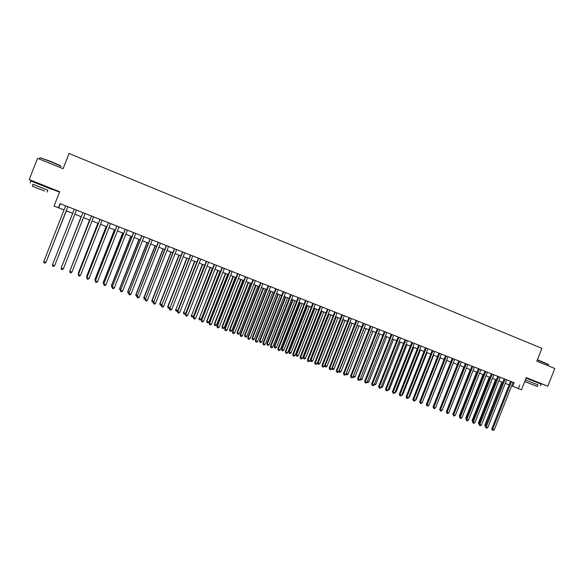 <?xml version="1.0" encoding="UTF-8"?>
<svg xmlns="http://www.w3.org/2000/svg" width="584" height="584" viewBox="0 0 584 584"><rect width="100%" height="100%" fill="white"/><g stroke="black" fill="none" stroke-linecap="round" stroke-linejoin="round"><path stroke-width="0.88" d="M47.063 187.026L35.792 182.529M537.236 382.199L527.724 378.483M537.2 382.272L547.799 386.192L554.8 368.482L536.82 361.175L541.894 348.334L69.058 153.482L63.094 168.688L37.551 158.308L29.2 179.602L35.733 182.697M46.997 187.179L59.495 192.158M526.155 377.987L527.681 378.593M74.314 209.211L52.48 264.851L54.655 265.662L76.475 210.065L77.986 210.663L60.313 203.707L58.685 207.853L64.014 209.941M63.32 268.903L62.262 269.691L61.393 269.37L61.159 268.092L82.935 212.612L61.159 268.092L63.32 268.903L85.081 213.459L86.585 214.058L76.468 210.079M71.941 272.122L70.876 272.911L70.022 272.589L69.788 271.319L71.941 272.122L93.644 216.839L95.141 217.431L89.972 215.401L91.469 215.985L69.788 271.319L91.513 216M141.788 235.848L98.492 218.759L99.973 219.343L78.373 274.524L100.032 219.365M150.015 239.097L140.35 235.272L141.795 235.841L120.581 290.299L141.956 235.899M190.472 255.062L148.584 238.52L150.022 239.09L128.889 293.402L150.205 239.155M171.725 309.411L170.645 310.155L169.842 309.849L169.718 308.659L171.725 309.411L192.749 255.945L194.151 256.493L189.077 254.5L190.479 255.047L169.718 308.659L190.756 255.157M198.436 258.186L177.748 311.659L179.748 312.404L200.721 259.084L202.108 259.639L192.749 255.96M214.226 264.428L204.969 260.771L206.356 261.318L185.741 314.645L206.67 261.435M229.848 270.596L212.853 263.88L214.226 264.421L193.684 317.616L214.562 264.545M211.408 324.237L210.32 324.959L209.539 324.668L209.452 323.507L211.408 324.237L232.162 271.494L233.52 272.027L228.49 270.049L229.848 270.589L209.13 323.244L209.452 323.507L230.22 270.728M245.302 276.692L236.25 273.108L237.6 273.641L216.934 326.157L217.27 326.427L237.98 273.786M226.986 330.055L225.898 330.778L225.125 330.486L225.044 329.332L226.986 330.055L247.631 277.597L248.974 278.13L243.959 276.152L245.309 276.685L224.694 329.055L225.044 329.332L245.703 276.838M252.974 279.707L232.417 331.938L232.782 332.223L234.71 332.946L255.303 280.627L256.639 281.152L247.623 277.612M275.728 288.686L255.325 340.501L255.748 340.8L257.639 341.509L278.079 289.613L279.393 290.131L255.296 280.634M298.125 297.533L281.926 291.131L283.233 291.65L262.88 343.326L263.318 343.633L283.714 291.832M312.863 303.337L292.715 354.481L295.066 355.495L315.243 304.271L316.528 304.782L296.833 297.015L298.125 297.526L277.882 348.933L278.349 349.247L298.643 297.723M320.178 306.22L300.081 357.226L300.592 357.561L302.432 358.248L322.565 307.162L323.835 307.666L315.243 304.286M334.683 311.944L314.688 362.686L317.054 363.715L337.085 312.893L338.348 313.389L326.179 308.593L327.449 309.097L307.403 359.963L307.936 360.306L328.026 309.316M344.283 315.74L340.625 314.294L341.881 314.791L321.937 365.394L322.499 365.745L342.487 315.024M363.255 323.229L344.283 315.747M365.679 324.178L362.022 322.733L363.255 323.222L343.458 373.439L344.064 373.804L363.905 323.47M377.322 328.785L369.081 325.522L370.314 326.003L350.561 376.096L351.181 376.461L370.971 326.259M391.258 334.267L371.65 383.973L374.052 385.009L393.696 335.223L394.908 335.705L376.103 328.288L377.33 328.77L357.627 378.731L358.255 379.111L378.001 329.033M398.164 336.99L378.607 386.571L379.279 386.966L381.016 387.615L400.609 337.953L401.814 338.428L393.689 335.238M388.316 389.265L389.287 389.63L387.959 390.178L407.486 340.669L408.69 341.144L400.602 337.968M411.881 342.399L392.419 391.733L393.12 392.134L394.835 392.776L414.333 343.37L415.531 343.845L407.486 340.684M425.459 347.757L406.092 396.843L406.822 397.251L408.523 397.886L427.926 348.728L429.109 349.195L414.326 343.385M458.82 360.934L427.919 348.743M465.39 363.525L458.82 360.927M448.76 412.924L447.651 413.552L446.986 413.304L447.103 412.311L448.76 412.924L467.886 364.496L469.032 364.949L464.251 363.065L465.397 363.518L446.3 411.873L447.103 412.311L466.244 363.854M491.37 373.767L472.456 421.648L473.31 422.101L474.931 422.706L493.874 374.753L494.998 375.198L467.879 364.511M510.526 381.323L491.743 428.853L492.626 429.32L494.225 429.912L513.037 382.316L514.146 382.754L493.867 374.767M513.029 382.323L60.313 203.707M85.081 213.474L91.462 215.992M93.637 216.854L99.973 219.35M200.713 259.099L206.349 261.325M232.155 271.509L237.593 273.648M278.072 289.62L283.233 291.657M322.558 307.169L327.449 309.104M337.077 312.9L341.881 314.798M365.672 324.186L370.307 326.011M60.086 203.59L58.436 207.794L54.035 206.064L59.656 191.734L29.2 179.602M519.731 384.944L518.322 388.521L521.497 389.769L526.293 377.629L547.799 386.192M511.635 385.856L518.322 388.521M66.204 210.809L72.686 213.357M74.847 214.204L81.3 216.737M83.461 217.591L89.856 220.102M92.031 220.956L98.36 223.446M100.55 224.3L106.828 226.767M109.018 227.629L115.238 230.074M117.442 230.943L123.611 233.366M125.815 234.235L131.926 236.637M134.145 237.506L140.204 239.885M142.43 240.761L148.431 243.119M150.672 244.002L156.621 246.338M158.863 247.222L164.761 249.536M167.009 250.419L172.857 252.719M175.112 253.609L180.909 255.88M183.172 256.77L188.917 259.026M191.187 259.924L196.881 262.158M199.159 263.055L204.802 265.275M207.086 266.173L212.678 268.37M214.97 269.268L220.511 271.451M222.818 272.356L228.308 274.509M230.614 275.422L236.06 277.553M238.374 278.466L243.769 280.59M246.098 281.503L251.441 283.605M253.77 284.517L259.07 286.598M261.406 287.518L266.662 289.584M269.005 290.503L274.21 292.548M276.56 293.475L281.714 295.497M284.072 296.424L289.189 298.439M291.547 299.366L296.621 301.359M298.986 302.286L304.008 304.264M306.381 305.191L311.36 307.147M313.739 308.089L318.674 310.024M321.061 310.965L325.952 312.885M328.347 313.827L333.194 315.732M335.588 316.674L340.399 318.557M342.801 319.506L347.56 321.375M349.969 322.324L354.692 324.178M357.101 325.127L361.781 326.967M364.204 327.916L368.84 329.741M371.263 330.69L375.862 332.493M378.286 333.449L382.841 335.238M385.279 336.202L389.791 337.975M392.229 338.932L396.704 340.691M399.149 341.647L403.588 343.392M406.033 344.356L410.428 346.086M412.881 347.049L417.239 348.757M419.699 349.728L424.013 351.422M426.481 352.393L430.758 354.072M433.226 355.043L437.467 356.707M439.942 357.678L444.147 359.335M446.621 360.306L450.79 361.941M453.264 362.919L457.396 364.54M459.878 365.518L463.973 367.124M466.463 368.102L470.521 369.694M473.011 370.672L477.033 372.256M479.522 373.234L483.508 374.804M486.012 375.782L489.961 377.337M492.465 378.322L496.378 379.863M498.882 380.848L502.766 382.367L485.654 425.678M505.277 383.359L509.124 384.871M514.102 382.746L512.701 386.272M494.225 429.912L492.473 430.284L492.626 429.32L511.453 381.688M492.473 430.284L491.743 428.853M501.846 382.009L484.771 425.218L485.611 425.78M485.37 426.561L484.771 425.218M537.404 359.707L548.763 364.518M548.858 364.744L537.324 359.912M537.937 384.922L525.403 379.885M540.434 385.805L541.105 384.104L526.096 378.125M525.381 379.929L537.952 384.885L537.331 386.462M524.739 381.564L537.316 386.491L524.746 381.542M533.243 384.849L526.972 382.418L533.243 384.849M60.7 166.447C61.984 166.601 58.429 164.936 50.034 161.461L40.186 157.746L50.144 161.22C58.188 164.557 61.685 166.185 60.641 166.119M47.881 190.274L32.967 184.34M51.596 189.304L30.886 181.047M32.989 184.281L47.903 190.216L47.173 192.078M40.041 189.347L32.259 186.157L40.041 189.347M39.522 189.019L44.523 191.063L39.522 189.019M504.167 378.812L485.341 426.466L486.216 426.926L505.087 379.177M487.822 427.524L486.713 428.13L486.07 427.889L486.216 426.926L487.822 427.524L506.678 379.804M486.07 427.889L485.341 426.466M497.787 376.293L478.916 424.064L479.778 424.517L498.692 376.651M481.391 425.115L480.282 425.729L479.639 425.488L479.778 424.517L481.391 425.115L500.291 377.286M479.639 425.488L478.916 424.064M474.931 422.706L473.821 423.32L473.171 423.079L473.31 422.101L492.261 374.118M473.171 423.079L472.456 421.648M484.924 371.22L465.966 419.224L466.806 419.67L485.808 371.57M468.434 420.276L467.324 420.896L466.674 420.648L466.806 419.67L468.434 420.276L487.421 372.205M466.674 420.648L465.966 419.224M495.582 379.549L478.464 422.86L479.23 423.261M478.938 424.137L478.464 422.86M489.282 377.074L472.127 420.487L472.777 420.83M472.471 421.619L472.127 420.487M482.953 374.585L465.762 418.108L466.295 418.392M466.039 419.035L465.762 418.108M476.602 372.088L459.367 415.713L459.776 415.932M459.579 416.436L459.367 415.713M478.449 368.665L459.44 416.786L460.272 417.224L479.318 369.008M461.907 417.837L460.798 418.458L460.141 418.217L460.272 417.224L461.907 417.837L480.946 369.65M460.141 418.217L459.44 416.786M470.208 369.577L453.228 413.465M453.089 413.822L452.936 413.311M471.938 366.095L452.885 414.333L453.702 414.771L472.799 366.438M455.352 415.385L454.243 416.012L453.586 415.764L453.702 414.771L455.352 415.385L474.427 367.081M453.586 415.764L452.885 414.333M463.791 367.051L446.651 410.99M446.986 413.304L446.3 411.873M457.345 364.518L440.037 408.493M458.827 360.927L439.679 409.399L440.475 409.829L459.659 361.255M442.132 410.45L441.029 411.078L440.365 410.829L440.475 409.829L442.132 410.45L461.309 361.905M440.365 410.829L439.679 409.399M435.839 407.041L453.293 362.927M452.22 358.32L433.029 406.917L433.81 407.34L453.038 358.642M435.481 407.961L434.372 408.596L433.7 408.347L433.81 407.34L435.481 407.961L454.695 359.291M433.7 408.347L433.029 406.917M429.152 404.544L446.775 360.364M445.577 355.7L426.342 404.413L427.116 404.836L446.388 356.014M428.787 405.464L427.685 406.099L427.014 405.844L427.116 404.836L428.787 405.464L448.052 356.671M427.014 405.844L426.342 404.413M422.429 402.026L440.226 357.795M422.721 402.135L422.29 402.383M438.905 353.064L419.626 401.901L420.378 402.325L439.701 353.378M422.064 402.953L420.962 403.588L420.283 403.332L420.378 402.325L422.064 402.953L441.373 354.043M420.283 403.332L419.626 401.901M415.677 399.5L416.1 399.66L433.649 355.203M416.1 399.66L415.472 400.018M432.204 350.422L412.873 399.383L413.618 399.792L432.985 350.728M415.312 400.427L414.202 401.062L413.523 400.814L413.618 399.792L415.312 400.427L434.664 351.393M413.523 400.814L412.873 399.383M408.888 396.959L409.442 397.171L427.035 352.605M409.442 397.171L408.618 397.653M402.062 394.412L402.756 394.667L420.385 349.998M402.756 394.667L401.726 395.273M395.207 391.842L396.04 392.156L413.713 347.37M396.04 392.156L394.85 392.747M408.523 397.886L407.413 398.529L406.734 398.273L406.822 397.251L426.232 348.064M406.734 398.273L406.092 396.843M418.691 345.086L399.274 394.295L399.989 394.704L419.443 345.385M401.697 395.339L400.587 395.981L399.909 395.726L399.989 394.704L401.697 395.339L421.144 346.057M399.909 395.726L399.274 394.295M394.835 392.776L393.733 393.426L393.047 393.171L393.12 392.134L412.625 342.698M393.047 393.171L392.419 391.733M389.287 389.63L406.997 344.735M405.041 339.706L385.528 389.163L386.214 389.557L405.771 339.99M386.148 390.594L386.214 389.557L387.944 390.2L386.842 390.849L386.148 390.594L385.528 389.163M381.389 386.674L382.498 387.09L400.252 342.085M382.498 387.09L381.031 387.586M381.016 387.615L379.914 388.265L379.22 388.002L379.279 386.966L398.879 337.275M379.22 388.002L378.607 386.571M374.424 384.068L375.68 384.542L393.477 339.421M375.68 384.542L374.067 384.98M374.052 385.009L372.95 385.666L372.249 385.404L372.307 384.36L391.959 334.544M372.249 385.404L371.65 383.973M367.431 381.454L368.825 381.972L386.666 336.742M368.825 381.972L367.738 382.622L367.066 382.367M384.309 331.522L364.657 381.359L365.299 381.739L385.002 331.792M367.059 382.396L365.949 383.053L365.248 382.79L365.299 381.739L367.059 382.396L386.739 332.486M365.248 382.79L364.657 381.359M360.394 378.819L361.934 379.396L379.819 334.055M361.934 379.396L360.854 380.045L360.043 379.717M360.16 379.79L360.182 379.366M360.021 379.768L358.919 380.432L358.211 380.162L358.255 379.111L360.021 379.768L379.753 329.726M358.211 380.162L357.627 378.731M353.327 376.176L355.014 376.811L372.935 331.347M355.014 376.811L353.926 377.461L352.984 377.038M353.232 377.198L353.269 376.322M352.955 377.125L351.853 377.79L351.137 377.527L351.181 376.461L352.955 377.125L372.738 326.96M351.137 377.527L350.561 376.096M364.292 327.952L346.305 373.556L348.049 374.205L366.022 328.631M346.224 373.504L346.276 374.599L345.962 374.176M348.049 374.205L346.969 374.862L346.276 374.599M345.845 374.468L344.743 375.14L344.034 374.87L344.064 373.804L345.845 374.468L365.679 324.171M344.034 374.87L343.458 373.439M357.328 325.215L339.304 370.935L341.056 371.592L359.072 325.901M339.092 370.803L339.275 371.986L338.902 371.293M341.056 371.592L339.983 372.249L339.275 371.986M356.174 320.419L336.326 370.774L336.91 371.132L356.802 320.674M338.705 371.804L337.603 372.475L336.888 372.205L336.91 371.132L338.705 371.804L358.583 321.375M336.888 372.205L336.326 370.774M349.049 317.608L329.15 368.095L329.726 368.446L349.663 317.857M331.522 369.117L330.42 369.789L329.704 369.526L329.726 368.446L331.522 369.117L351.451 318.557M329.704 369.526L329.15 368.095M324.31 366.423L323.207 367.095L322.485 366.825L322.499 365.745L324.31 366.423L344.29 315.732M322.485 366.825L321.937 365.394M350.334 322.47L332.267 368.3L334.033 368.964L352.086 323.156M331.931 368.095L332.245 369.358L331.807 368.394M334.033 368.964L332.953 369.621L332.245 369.358M343.304 319.703L325.193 365.657L326.967 366.321L345.071 320.397M324.726 365.365L325.178 366.716L324.682 365.474M326.967 366.321L325.887 366.978L325.178 366.716M335.661 316.696L317.55 362.664L318.09 363L319.864 363.664L338.012 317.623M336.245 316.929L318.09 363L318.076 364.066L317.55 362.664M319.864 363.664L318.791 364.328L318.076 364.066M317.054 363.715L315.951 364.394L315.229 364.117L315.236 363.029L335.274 312.177M315.229 364.117L314.688 362.686M328.573 313.915L310.418 359.992L310.943 360.328L312.732 360.992L330.924 314.834M329.142 314.141L310.943 360.328L310.936 361.394L310.418 359.992M312.732 360.992L311.652 361.664L310.936 361.394M309.761 360.985L308.666 361.671L307.929 361.394L307.936 360.306L309.761 360.985L329.843 310.031M307.929 361.394L307.403 359.963M321.456 311.119L303.249 357.313L303.76 357.642L305.563 358.313L323.791 312.038M322.003 311.33L303.76 357.642L303.768 358.715L303.249 357.313M305.563 358.313L304.483 358.985L303.768 358.715M302.432 358.248L301.337 358.934L300.599 358.656L300.592 357.561L320.733 306.439M300.599 358.656L300.081 357.226M314.294 308.301L296.044 354.619L296.541 354.941L298.351 355.612L316.63 309.221M314.834 308.513L296.541 354.941L296.555 356.021L296.044 354.619M298.351 355.612L297.278 356.291L296.555 356.021M295.066 355.495L293.971 356.182L293.226 355.911L293.219 354.802L313.411 303.549M293.226 355.911L292.715 354.481M307.096 305.476L288.81 351.911L289.292 352.225L291.102 352.904L309.432 306.388M307.622 305.68L289.292 352.225L289.306 353.313L288.81 351.911M291.102 352.904L290.029 353.583L289.306 353.313M305.52 300.439L285.32 351.714L285.802 352.035L306.045 300.643M287.656 352.729L286.562 353.422L285.817 353.145L285.802 352.035L287.656 352.729L307.892 301.373M285.817 353.145L285.32 351.714M280.211 349.947L279.115 350.641L278.371 350.363L278.349 349.247L280.211 349.947L300.497 298.453M278.371 350.363L277.882 348.933M290.701 294.591L270.399 346.137L270.852 346.451L291.197 294.789M272.728 347.151L271.633 347.845L270.881 347.568L270.852 346.451L272.728 347.151L293.058 295.519M270.881 347.568L270.399 346.137M299.869 302.636L281.532 349.188L281.999 349.495L283.824 350.181L302.191 303.549M300.38 302.833L281.999 349.495L282.021 350.59L281.532 349.188M283.824 350.181L282.751 350.86L282.021 350.59M292.599 299.774L274.217 346.451L274.67 346.757L276.502 347.443L294.92 300.687M293.095 299.972L274.67 346.757L274.692 347.852L274.217 346.451M276.502 347.443L275.429 348.122L274.692 347.852M285.291 296.906L266.866 343.699L267.297 343.998L269.144 344.691L287.605 297.811M285.773 297.095L267.297 343.998L267.333 345.1L266.866 343.699M269.144 344.691L268.071 345.378L267.333 345.1M265.209 344.341L264.114 345.042L263.355 344.757L263.318 343.633L265.209 344.341L285.591 292.577M263.355 344.757L262.88 343.326M277.947 294.015L259.471 340.932L259.895 341.231L261.749 341.925L280.254 294.927M278.407 294.197L259.895 341.231L259.931 342.333L259.471 340.932M261.749 341.925L260.676 342.611L259.931 342.333M257.639 341.509L256.551 342.217L255.792 341.932L255.748 340.8L276.196 288.868M255.792 341.932L255.325 340.501M270.567 291.117L252.047 338.158L252.449 338.443L254.31 339.143L272.867 292.022M271.012 291.292L252.449 338.443L252.5 339.559L252.047 338.158M254.31 339.143L253.244 339.837L252.5 339.559M268.187 285.707L247.733 337.661L248.134 337.961L268.633 285.883M250.04 338.669L248.945 339.377L248.185 339.092L248.134 337.961L250.04 338.669L270.531 286.627M248.185 339.092L247.733 337.661M263.143 288.204L244.579 335.362L244.966 335.647L246.842 336.347L265.443 289.102M263.574 288.372L244.966 335.647L245.024 336.764L244.579 335.362M246.842 336.347L245.769 337.041L245.024 336.764M260.603 282.714L240.09 334.807L240.477 335.099L261.033 282.882M242.397 335.815L241.302 336.523L240.535 336.238L240.477 335.099L242.397 335.815L262.939 283.634M240.535 336.238L240.09 334.807M255.683 285.269L237.075 332.551L237.447 332.829L239.331 333.537L257.975 286.167M256.099 285.43L237.447 332.829L237.506 333.953L237.075 332.551M239.331 333.537L238.257 334.238L237.506 333.953M234.71 332.946L233.622 333.661L232.848 333.369L232.782 332.223L253.39 279.867M232.848 333.369L232.417 331.938M248.185 282.32L229.527 329.734L229.884 330.004L231.775 330.712L250.47 283.218M248.587 282.481L229.884 330.004L229.95 331.135L229.527 329.734M231.775 330.712L230.709 331.413L229.95 331.135M225.125 330.486L224.694 329.055M240.652 279.364L221.942 326.894L222.285 327.164L224.183 327.872L242.922 280.254M241.031 279.51L222.285 327.164L222.358 328.296L221.942 326.894M224.183 327.872L223.117 328.58L222.358 328.296M219.219 327.157L218.131 327.879L217.35 327.587L217.27 326.427L219.219 327.157L239.914 274.553M217.35 327.587L216.934 326.157M233.074 276.385L214.321 324.04L214.642 324.303L216.554 325.018L235.345 277.276M233.439 276.524L214.642 324.303L214.722 325.441L214.321 324.04M216.554 325.018L215.489 325.726L214.722 325.441M209.539 324.668L209.13 323.244M225.453 273.392L206.656 321.178L206.962 321.426L208.882 322.149L227.716 274.276M225.804 273.524L206.962 321.426L207.05 322.572L206.656 321.178M208.882 322.149L207.816 322.864L207.05 322.572M222.066 267.508L201.29 320.309L201.589 320.565L222.409 267.647M203.561 321.302L202.473 322.032L201.684 321.74L201.589 320.565L203.561 321.302L224.365 268.414M201.684 321.74L201.29 320.309M217.796 270.377L199.239 318.543L201.173 319.266L220.051 271.268M218.131 270.509L199.239 318.543L199.334 319.689L198.947 318.295M201.173 319.266L200.108 319.981L199.334 319.689M195.669 318.353L194.582 319.083L193.793 318.791L193.684 317.616L195.669 318.353L216.525 265.326M193.793 318.791L193.406 317.36M210.101 267.355L191.472 315.637L193.421 316.367L212.35 268.238M210.415 267.479L191.472 315.637L191.581 316.791L191.202 315.397M193.421 316.367L192.355 317.083L191.581 316.791M187.727 315.389L186.646 316.127L185.851 315.827L185.741 314.645L187.727 315.389L208.641 262.216M185.851 315.827L185.478 314.396M202.363 264.311L183.668 312.717L185.624 313.447L204.604 265.194M202.663 264.435L183.668 312.717L183.785 313.878L183.42 312.484M185.624 313.447L184.566 314.17L183.785 313.878M179.748 312.404L178.667 313.148L177.872 312.849L177.748 311.659L198.735 258.303M177.872 312.849L177.507 311.418M194.582 261.26L175.828 309.783L177.792 310.52L196.815 262.136M194.866 261.369L175.828 309.783L175.945 310.951L175.587 309.557M177.792 310.52L176.733 311.243L175.945 310.951M169.842 309.849L169.491 308.425M186.763 258.186L167.718 306.607L169.834 307.542M187.026 258.289L167.936 306.834L168.061 308.009L167.718 306.607M169.791 307.651L168.856 308.301L168.061 308.009M182.478 251.887L161.637 305.636L182.734 251.989M163.666 306.396L162.586 307.14L161.775 306.841L161.637 305.636L163.666 306.396L184.741 252.784M161.775 306.841L161.432 305.417M178.901 255.091L159.804 303.651L161.783 304.527M179.142 255.193L160.009 303.87L160.14 305.045L159.804 303.651M161.658 304.841L160.936 305.344L160.14 305.045M174.426 248.711L153.519 302.607L174.667 248.806M155.556 303.366L154.475 304.118L153.658 303.811L153.519 302.607L155.556 303.366L176.689 249.602M153.658 303.811L153.329 302.388M170.995 251.989L151.855 300.672L153.68 301.497M171.221 252.076L152.037 300.884L152.176 302.067L151.855 300.672M153.475 302.023L152.176 302.067M166.338 245.521L145.35 299.555L166.557 245.608M147.394 300.315L146.321 301.074L145.504 300.767L145.35 299.555L147.394 300.315L168.586 246.411M145.504 300.767L145.182 299.344M163.046 248.864L143.854 297.679L145.533 298.453M163.257 248.945L144.022 297.884L144.168 299.081L143.854 297.679M145.241 299.19L144.168 299.081M158.198 242.309L137.138 296.482L158.403 242.389M139.196 297.256L138.123 298.008L137.298 297.701L137.138 296.482L139.196 297.256L160.447 243.199M137.298 297.701L136.992 296.278M155.052 245.725L135.817 294.672L137.342 295.387M155.249 245.798L135.963 294.869L136.116 296.066L135.817 294.672M136.999 296.322L136.116 296.066M130.955 294.175L129.882 294.935L129.049 294.628L128.889 293.402L130.955 294.175L152.256 239.966M129.049 294.628L128.757 293.204M147.022 242.564L127.735 291.65L129.108 292.307M147.197 242.637L127.859 291.839L128.02 293.044L127.735 291.65M128.779 293.329L128.02 293.044M122.662 291.073L121.589 291.839L120.757 291.533L120.581 290.299L122.662 291.073L144.022 236.717M120.757 291.533L120.472 290.109M138.941 239.389L119.603 288.613L120.822 289.211M139.102 239.455L119.713 288.795L119.888 290L119.603 288.613M120.494 290.233L119.888 290M133.524 232.578L112.237 287.182L133.663 232.629M114.325 287.963L113.252 288.73L112.42 288.416L112.237 287.182L114.325 287.963L135.743 233.447M112.42 288.416L112.143 286.992M130.823 236.199L111.434 285.554L112.5 286.094M130.955 236.25L111.522 285.729L111.705 286.948L111.434 285.554M112.165 287.116L111.705 286.948M125.21 229.293L103.843 284.043L125.326 229.344M105.945 284.831L104.872 285.598L104.032 285.284L103.843 284.043L105.945 284.831L127.414 230.162M104.032 285.284L103.77 283.868M116.844 225.993L95.396 280.889L116.946 226.03M97.513 281.678L96.448 282.452L95.601 282.138L95.396 280.889L97.513 281.678L119.041 226.862M95.601 282.138L95.353 280.721M108.434 222.672L86.914 277.714L108.514 222.708M89.038 278.51L87.972 279.291L87.118 278.977L86.914 277.714L89.038 278.51L110.624 223.541M87.118 278.977L86.885 277.553M80.512 275.327L79.446 276.108L78.592 275.787L78.373 274.524L80.512 275.327L102.156 220.197M122.655 232.994L103.215 282.481L104.127 282.963M122.771 233.038L103.288 282.649L103.477 283.868L103.215 282.481M114.449 229.767L94.958 279.386L95.703 279.816M114.544 229.804L95.002 279.553L95.207 280.78L94.958 279.386M106.193 226.519L86.651 276.283L87.235 276.648M106.273 226.548L86.68 276.436L86.885 277.67L86.651 276.283M97.893 223.256L78.3 273.159L78.723 273.465M97.951 223.278L78.307 273.305L78.453 274.151M89.549 219.978L70.16 270.261M89.586 219.993L69.985 270.706M81.154 216.679L61.554 267.041M81.169 216.686L61.473 267.238M54.655 265.662L53.589 266.457L52.721 266.136L52.48 264.851M43.749 261.588L43.997 262.88L44.873 263.202L46.005 262.274L67.832 206.656L45.932 262.406L43.749 261.588L65.642 205.794M46.362 261.362L66.357 210.868M46.282 261.574L66.335 210.861M39.493 159.096L40.041 157.702M33.011 184.23L32.259 186.157M30.098 183.055L30.916 180.96"/></g></svg>
